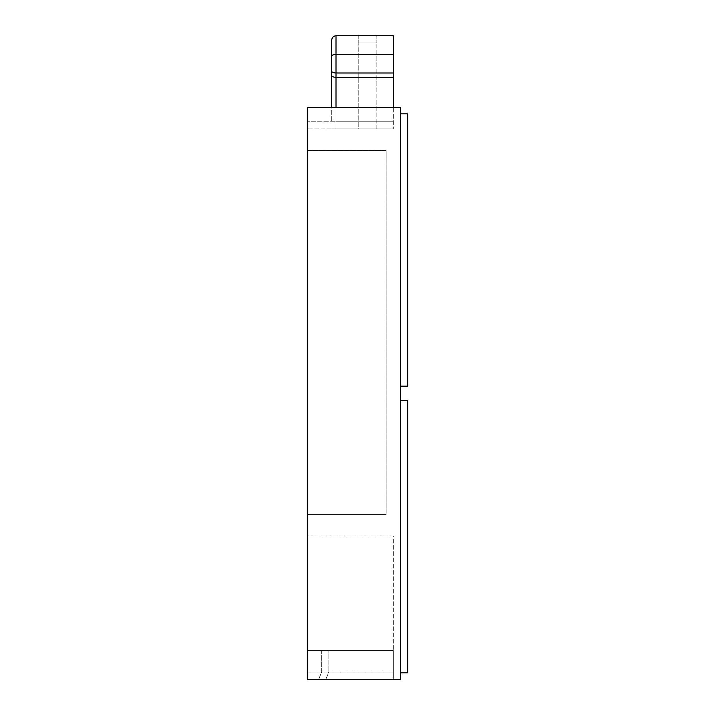 <?xml version="1.0" encoding="UTF-8"?>
<svg xmlns="http://www.w3.org/2000/svg" width="715" height="715" viewBox="0 0 715 715"><rect width="100%" height="100%" fill="white"/><g stroke="black" fill="none" stroke-linecap="round" stroke-linejoin="round"><path stroke-width="0.54" stroke-dasharray="3.58 2.68" d="M307.343 107.411L400.498 107.411L400.498 679.25L307.343 679.25L307.343 107.411L393.33 107.411L307.343 107.411L307.343 128.906L307.343 107.411M307.343 679.25L393.33 679.25L307.343 679.25L307.343 672.082L307.343 679.25M386.163 514.434L386.163 150.409L307.343 150.409L307.343 514.434L307.343 150.409L386.163 150.409L386.163 514.434L307.343 514.434L386.163 514.434M393.33 77.309L393.33 128.906L393.33 77.309L336.005 77.309C333.413 77.202 331.975 76.603 331.706 75.531L331.706 121.738L331.706 75.531M393.33 107.411L393.33 35.75L336.005 35.75L336.005 128.906L393.33 128.906L331.706 128.906L336.005 128.906L331.706 128.906L336.005 128.906L336.005 73.01C333.413 72.903 331.975 72.304 331.706 71.232M393.33 128.906L307.343 128.906L393.33 128.906M358.215 128.906L376.85 128.906L376.85 42.918L376.85 128.906L358.215 128.906L358.215 42.918L358.215 128.906M328.837 650.587L307.343 650.587L307.343 672.082L307.343 535.928L307.343 650.587L393.33 650.587L307.343 650.587L393.33 650.587L328.837 650.587L328.837 672.082L307.343 672.082L393.33 672.082L328.837 672.082L325.87 679.25L328.837 672.082L328.837 650.587M393.33 535.928L307.343 535.928L393.33 535.928L393.33 650.587L393.33 535.928M321.67 650.587L321.67 672.082L318.702 679.25L321.67 672.082L321.67 650.587M393.33 650.587L393.33 679.25L393.33 650.587M376.85 35.75L376.85 42.918L376.85 35.75L358.215 35.75L358.215 42.918L358.215 35.75L376.85 35.75M393.33 73.01L336.005 73.01L336.005 54.385C333.413 54.492 331.975 55.091 331.706 56.163M393.33 54.385L336.005 54.385L336.005 35.75C333.413 36.027 331.975 37.457 331.706 40.049L331.706 107.411M336.005 107.411L336.005 121.738L393.33 121.738L307.343 121.738L393.33 121.738L336.005 121.738L336.005 35.75L393.33 35.75L336.005 35.75C333.413 36.027 331.975 37.457 331.706 40.049M400.498 400.498L400.498 672.797L400.498 400.498L407.657 400.498L407.657 672.797L400.498 672.797M400.498 113.855L400.498 386.163L400.498 113.855L407.657 113.855L407.657 386.163L400.498 386.163M358.215 42.918L376.85 42.918L358.215 42.918M331.706 121.738L336.005 121.738L331.706 121.738"/><path stroke-width="1.07" d="M307.343 679.25L400.498 679.25L400.498 107.411L307.343 107.411L307.343 679.25M331.706 107.411L331.706 56.163C331.975 55.091 333.413 54.492 336.005 54.385L393.33 54.385L393.33 35.75L336.005 35.75L336.005 107.411M393.33 54.385L393.33 73.01L336.005 73.01C333.413 72.903 331.975 72.304 331.706 71.232M393.33 73.01L393.33 77.309L336.005 77.309C333.413 77.202 331.975 76.603 331.706 75.531M393.33 77.309L393.33 107.411M331.706 56.163L331.706 40.049C331.975 37.457 333.413 36.027 336.005 35.75C333.413 36.027 331.975 37.457 331.706 40.049M400.498 386.163L407.657 386.163L407.657 113.855L400.498 113.855M400.498 672.797L407.657 672.797L407.657 400.498L400.498 400.498"/></g></svg>
